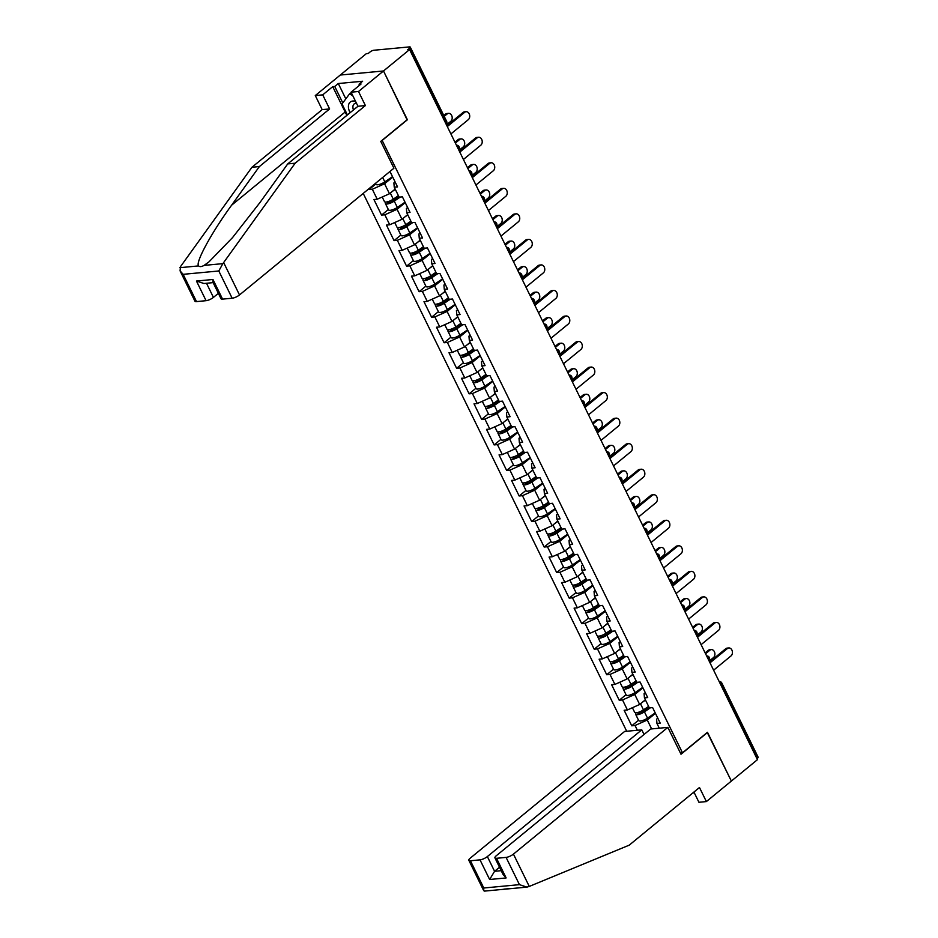 <?xml version="1.0" encoding="UTF-8"?>
<svg xmlns="http://www.w3.org/2000/svg" width="938" height="938" viewBox="0 0 938 938"><rect width="100%" height="100%" fill="white"/><g stroke="black" fill="none" stroke-linecap="round" stroke-linejoin="round"><path stroke-width="1.41" d="M363.217 193.416L626.713 731.265M346.978 115.28A21.492 12.71 50.6 0 1 345.149 112.021L332.72 86.648L322.719 94.855L315.285 95.559L366.359 53.642L368.247 53.466L370.147 51.895A2.861 0.856 -26.1 0 1 373.828 50.253L409.484 46.9A2.861 0.856 -26.1 0 1 410.269 47.099L446.605 121.26A2.861 0.856 -26.1 0 1 445.913 122.339L409.589 48.19L407.69 49.749L409.578 49.573L383.501 70.971L340.283 75.04L383.501 70.971L407.315 119.583L380.769 141.38L393.925 168.219L239.507 294.942A5.734 1.712 153.9 0 1 232.155 298.225L222.576 299.128A5.734 1.712 153.9 0 1 221.005 298.718L212.879 282.127L212.961 279.489L222.576 299.128M693.932 792.059L698.939 802.283L706.373 801.58L731.37 781.061L707.475 732.285L682.477 752.804L680.402 752.991M682.477 752.804L382.083 140.301M659.285 728.193L656.952 723.433L660.223 723.128L652.614 707.58L649.331 707.885L644.441 697.895L644.089 693.604L645.285 692.631M637.359 730.256L635.026 725.496L631.755 725.813L638.544 720.243M645.367 699.795L639.657 704.473L627.405 709.949L624.133 710.254L631.755 725.813M627.405 709.949L622.515 699.959L619.244 700.276L626.033 694.706M632.857 674.258L627.147 678.936L614.894 684.412L611.623 684.717L619.244 700.276M614.894 684.412L610.005 674.434L606.734 674.739L613.522 669.169M620.346 648.721L614.636 653.399L602.384 658.875L599.112 659.191L606.734 674.739M602.384 658.875L597.494 648.897L594.223 649.202L601.012 643.632M607.836 623.184L602.137 627.862L589.885 633.338L586.602 633.654L594.223 649.202M589.885 633.338L584.984 623.36L581.712 623.664L588.501 618.095M595.325 597.647L589.627 602.325L577.374 607.812L574.091 608.117L581.712 623.664M577.374 607.812L572.473 597.823L569.202 598.127L575.991 592.558M582.815 572.11L577.116 576.788L564.864 582.275L561.581 582.58L569.202 598.127M564.864 582.275L559.963 572.286L556.691 572.59L563.48 567.021M570.304 546.573L564.606 551.263L552.353 556.738L549.07 557.043L556.691 572.59M552.353 556.738L547.464 546.748L544.181 547.053L550.969 541.484M557.793 521.036L552.095 525.726L539.842 531.201L536.559 531.506L544.181 547.053M539.842 531.201L534.953 521.211L531.67 521.528L538.459 515.947M545.283 495.499L539.585 500.189L527.332 505.664L524.049 505.969L531.67 521.528M527.332 505.664L522.443 495.674L519.16 495.991L525.948 490.422M532.784 469.973L527.074 474.651L514.821 480.127L511.538 480.432L519.16 495.991M514.821 480.127L509.932 470.137L506.649 470.454L513.438 464.885M520.273 444.436L514.563 449.114L502.311 454.59L499.039 454.895L506.649 470.454M502.311 454.59L497.421 444.612L494.138 444.917L500.927 439.347M507.763 418.899L502.053 423.577L489.8 429.053L486.529 429.37L494.138 444.917M489.8 429.053L484.911 419.075L481.628 419.38L488.417 413.81M495.252 393.362L489.542 398.04L477.29 403.516L474.018 403.832L481.628 419.38M477.29 403.516L472.4 393.538L469.117 393.843L475.906 388.273M482.742 367.825L477.032 372.503L464.779 377.991L461.508 378.295L469.117 393.843M464.779 377.991L459.89 368.001L456.618 368.306L463.395 362.736M470.231 342.288L464.521 346.966L452.268 352.454L448.997 352.758L456.618 368.306M452.268 352.454L447.379 342.464L444.108 342.769L450.885 337.199M457.721 316.751L452.01 321.429L439.758 326.916L436.487 327.221L444.108 342.769M439.758 326.916L434.869 316.927L431.597 317.232L438.386 311.662M445.21 291.214L439.5 295.904L427.247 301.379L423.976 301.684L431.597 317.232M427.247 301.379L422.358 291.39L419.087 291.706L425.875 286.125M432.699 265.677L426.989 270.367L414.737 275.842L411.465 276.147L419.087 291.706M414.737 275.842L409.847 265.853L406.576 266.169L413.365 260.6M420.189 240.14L414.479 244.83L402.226 250.305L398.955 250.61L406.576 266.169M402.226 250.305L397.337 240.316L394.066 240.632L400.854 235.063M407.678 214.614L401.98 219.293L389.727 224.768L386.444 225.073L394.066 240.632M389.727 224.768L384.826 214.79L381.555 215.095L388.344 209.526M395.168 189.077L389.469 193.756L377.217 199.231L373.934 199.548L381.555 215.095M377.217 199.231L372.316 189.253L369.044 189.558L375.833 183.989M368.728 188.901L369.044 189.558M389.974 171.466L397.524 186.873L394.241 187.19L399.142 197.168L402.414 196.863L410.035 212.41L406.752 212.727L411.641 222.705L414.924 222.4L422.546 237.947L419.263 238.252L424.152 248.242L427.435 247.937L435.056 263.484L431.773 263.789L436.662 273.779L439.945 273.474L447.555 289.021L444.284 289.326L449.173 299.316L452.456 299.011L460.066 314.558L456.794 314.863L461.684 324.853L464.967 324.536L472.576 340.095L469.305 340.4L474.194 350.39L477.477 350.073L485.087 365.632L481.815 365.937L486.705 375.927L489.976 375.61L497.597 391.158L494.326 391.474L499.215 401.452L502.487 401.147L510.108 416.695L506.837 417.011L511.726 426.989L514.997 426.684L522.618 442.232L519.347 442.548L524.236 452.526L527.508 452.222L535.129 467.769L531.858 468.074L536.747 478.063L540.018 477.759L547.64 493.306L544.368 493.611L549.258 503.6L552.529 503.296L560.15 518.843L556.867 519.148L561.768 529.138L565.039 528.833L572.661 544.38L569.378 544.685L574.279 554.675L577.55 554.358L585.171 569.917L581.888 570.222L586.789 580.212L590.061 579.895L597.682 595.454L594.399 595.759L599.288 605.749L602.571 605.432L610.192 620.979L606.909 621.296L611.799 631.274L615.082 630.969L622.703 646.517L619.42 646.833L624.309 656.811L627.592 656.506L635.214 672.054L631.931 672.37L636.82 682.348L640.103 682.043L647.712 697.591L644.441 697.895M642.917 687.8L634.768 694.483L639.657 704.473M634.768 694.483L622.515 699.959M630.406 662.263L622.257 668.946L627.147 678.936M631.931 672.37L631.579 668.067L632.775 667.094M622.257 668.946L610.005 674.434M617.896 636.726L609.747 643.409L614.636 653.399M619.42 646.833L619.08 642.542L620.264 641.557M609.747 643.409L597.494 648.897M605.385 611.189L597.236 617.884L602.137 627.862M606.909 621.296L606.569 617.005L607.754 616.02M597.236 617.884L584.984 623.36M592.875 585.652L584.726 592.347L589.627 602.325M594.399 595.759L594.059 591.468L595.243 590.483M584.726 592.347L572.473 597.823M580.376 560.115L572.215 566.81L577.116 576.788M581.888 570.222L581.548 565.931L582.733 564.946M572.215 566.81L559.963 572.286M567.865 534.578L559.716 541.273L564.606 551.263M569.378 544.685L569.038 540.394L570.222 539.42M559.716 541.273L547.464 546.748M555.355 509.053L547.206 515.736L552.095 525.726M556.867 519.148L556.527 514.856L557.723 513.883M547.206 515.736L534.953 521.211M542.844 483.516L534.695 490.199L539.585 500.189M544.368 493.611L544.017 489.319L545.213 488.346M534.695 490.199L522.443 495.674M530.333 457.979L522.185 464.662L527.074 474.651M531.858 468.074L531.506 463.782L532.702 462.809M522.185 464.662L509.932 470.137M517.823 432.441L509.674 439.125L514.563 449.114M519.347 442.548L518.995 438.245L520.191 437.272M509.674 439.125L497.421 444.612M505.312 406.904L497.163 413.588L502.053 423.577M506.837 417.011L506.485 412.72L507.681 411.735M497.163 413.588L484.911 419.075M492.802 381.367L484.653 388.062L489.542 398.04M494.326 391.474L493.974 387.183L495.17 386.198M484.653 388.062L472.4 393.538M480.291 355.83L472.142 362.525L477.032 372.503M481.815 365.937L481.464 361.646L482.66 360.661M472.142 362.525L459.89 368.001M467.781 330.293L459.632 336.988L464.521 346.966M469.305 340.4L468.953 336.109L470.149 335.124M459.632 336.988L447.379 342.464M455.27 304.756L447.121 311.451L452.01 321.429M456.794 314.863L456.443 310.572L457.638 309.599M447.121 311.451L434.869 316.927M442.759 279.231L434.611 285.914L439.5 295.904M444.284 289.326L443.932 285.035L445.128 284.062M434.611 285.914L422.358 291.39M430.249 253.694L422.1 260.377L426.989 270.367M431.773 263.789L431.421 259.498L432.617 258.525M422.1 260.377L409.847 265.853M417.738 228.157L409.589 234.84L414.479 244.83M419.263 238.252L418.923 233.961L420.107 232.987M409.589 234.84L397.337 240.316M405.228 202.62L397.079 209.303L401.98 219.293M406.752 212.727L406.412 208.424L407.596 207.45M397.079 209.303L384.826 214.79M392.717 177.083L384.568 183.766L389.469 193.756M394.241 187.19L393.901 182.898L395.086 181.913M384.568 183.766L372.316 189.253M409.589 48.19A2.861 0.856 -26.1 0 0 410.269 47.099M707.24 732.472L731.37 781.061L757.447 759.663L409.578 49.573M757.458 758.279L721.134 684.13A2.861 0.856 153.9 0 0 721.814 683.04L758.139 757.201A2.861 0.856 153.9 0 1 757.458 758.279L756.966 758.69M407.08 119.783L383.501 70.971L358.504 91.49L351.07 92.194L361.071 83.986L359.055 84.174L362.619 81.243L338.301 83.529L334.737 86.46L342.792 102.91M407.397 119.747L382.399 140.266M655.428 713.337L647.279 720.021L651.64 728.92M656.952 723.433L656.6 719.141L657.796 718.168M647.279 720.021L635.026 725.496M450.908 133.935L468.297 119.665A4.303 3.224 84.6 0 0 469.516 114.694A4.303 3.224 84.6 0 0 466.092 111.704A4.303 3.224 84.6 0 0 464.685 112.302L463.055 112.454A4.303 3.224 -95.4 0 1 464.451 111.857L466.092 111.704M446.887 125.727L463.055 112.454M447.297 126.571L464.685 112.302M447.18 113.944L445.538 114.108A4.303 3.224 -95.4 0 1 446.934 113.51L448.575 113.357A4.303 3.224 84.6 0 0 447.18 113.944L444.213 116.382M446.465 124.86L450.779 121.319A4.303 3.224 84.6 0 0 451.999 116.347A4.303 3.224 84.6 0 0 448.575 113.357M375.505 183.332L375.997 184.317A6.308 1.888 -26.1 0 0 384.826 181.89L392.518 176.661M445.538 114.108L443.791 115.538M355.514 101.257A12.417 7.34 -129.4 0 0 350.085 112.724M356.463 103.203A8.501 5.03 -129.4 0 0 354.154 103.942A8.501 5.03 -129.4 0 0 353.474 109.957M347.412 114.928L342.018 103.942L349.475 93.988L352.711 95.547M351.246 92.545L349.475 93.988M322.719 94.855L329.613 108.937L259.369 166.577L251.935 167.281L180.459 266.697L180.084 270.883L183.144 274.33L196.499 301.59A5.734 1.712 153.9 0 1 194.928 301.18L180.084 270.883M259.369 166.577L231.604 205.211C211.484 232.683 195.069 262.886 198.61 265.911C199.7 266.99 201.529 266.814 204.097 265.395L208.975 261.866L232.507 237.631L259.955 202.538L287.72 163.916L357.964 106.264L351.07 92.194M329.613 108.937L322.18 109.629L315.285 95.559M251.935 167.281L322.18 109.629M332.72 86.648L334.737 86.46M232.155 298.225L218.8 270.976L222.857 263.637L295.153 163.212L365.398 105.56L357.964 106.264M365.398 105.56L358.504 91.49M295.153 163.212L287.72 163.916M206.501 283.253L213.43 297.393A5.734 1.712 153.9 0 1 206.079 300.688L196.499 301.59M213.43 297.393L218.366 293.336M359.559 85.217L359.055 84.174M338.301 83.529L345.817 98.865M206.079 300.688L196.452 281.037L203.933 283.499L213.125 282.631M529.278 886.422L526.922 887.114L519.441 884.651L506.086 857.402A5.734 1.712 -26.1 0 0 513.438 854.108L529.278 886.422L629.234 845.15L699.478 787.498L706.373 801.58M644.043 734.477L641.768 729.846L624.638 731.452L470.219 858.176A5.734 1.712 -26.1 0 0 468.859 860.345A5.734 1.712 -26.1 0 0 470.43 860.756L480.01 859.853A5.734 1.712 -26.1 0 0 487.361 856.57L494.572 871.296L489.636 879.492L480.01 859.853M641.768 729.846L487.361 856.57M692.783 792.997L694.319 792.856M707.557 732.449L681.011 754.234L667.856 727.384L650.714 729.002L496.308 855.726A5.734 1.712 -26.1 0 0 494.936 857.883A5.734 1.712 -26.1 0 0 496.519 858.293L506.086 857.402M667.856 727.384L513.438 854.108M499.52 867.24L494.572 871.296L501.209 870.675M509.404 888.614L503.917 889.13M496.519 858.293L506.133 877.945L503.073 874.486L494.936 857.883M470.43 860.756L483.785 888.005L483.703 890.643L484.524 891.1L526.922 887.114M463.419 159.472L480.807 145.202A4.303 3.224 84.6 0 0 482.026 140.231A4.303 3.224 84.6 0 0 478.603 137.241A4.303 3.224 84.6 0 0 477.196 137.839L475.566 137.992A4.303 3.224 -95.4 0 1 476.961 137.394L478.603 137.241M459.397 151.264L475.566 137.992M459.808 152.108L477.196 137.839M475.929 185.009L493.318 170.739A4.303 3.224 84.6 0 0 494.537 165.768A4.303 3.224 84.6 0 0 491.113 162.778A4.303 3.224 84.6 0 0 489.706 163.376L488.077 163.529A4.303 3.224 -95.4 0 1 489.472 162.931L491.113 162.778M471.908 176.801L488.077 163.529M472.318 177.645L489.706 163.376M488.44 210.546L505.828 196.277A4.303 3.224 84.6 0 0 507.048 191.305A4.303 3.224 84.6 0 0 503.624 188.315A4.303 3.224 84.6 0 0 502.217 188.913L500.587 189.066A4.303 3.224 -95.4 0 1 501.982 188.468L503.624 188.315M484.407 202.327L500.587 189.066M484.829 203.183L502.217 188.913M500.951 236.083L518.339 221.814A4.303 3.224 84.6 0 0 519.558 216.842A4.303 3.224 84.6 0 0 516.135 213.852A4.303 3.224 84.6 0 0 514.728 214.439L513.086 214.603A4.303 3.224 -95.4 0 1 514.493 214.005L516.135 213.852M496.917 227.864L513.086 214.603M497.339 228.72L514.728 214.439M513.461 261.62L530.849 247.351A4.303 3.224 84.6 0 0 532.069 242.379A4.303 3.224 84.6 0 0 528.645 239.389A4.303 3.224 84.6 0 0 527.238 239.976L525.597 240.128A4.303 3.224 -95.4 0 1 527.004 239.542L528.645 239.389M509.428 253.401L525.597 240.128M509.85 254.257L527.238 239.976M459.69 139.481L458.049 139.645A4.303 3.224 -95.4 0 1 459.444 139.047L461.086 138.894A4.303 3.224 84.6 0 0 459.69 139.481L455.364 143.033M458.975 150.397L463.29 146.856A4.303 3.224 84.6 0 0 464.509 141.884A4.303 3.224 84.6 0 0 461.086 138.894M385.987 202.057A6.308 1.888 -26.1 0 0 385.412 203.546A6.308 1.888 -26.1 0 0 394.241 201.119L400.221 197.074M385.412 203.546L388.508 209.854A6.308 1.888 -26.1 0 0 397.337 207.427L405.028 202.198M399.013 196.91L392.999 200.99A3.822 1.137 153.9 0 1 387.64 202.456A3.822 1.137 153.9 0 1 387.863 201.705M382.212 197.003L384.451 201.588A6.308 1.888 -26.1 0 0 393.28 199.161L398.404 195.679M392.33 191.411L395.32 189.382M458.049 139.645L454.942 142.189M472.201 165.018L470.559 165.17A4.303 3.224 -95.4 0 1 471.955 164.584L473.596 164.42A4.303 3.224 84.6 0 0 472.201 165.018L467.874 168.57M471.486 175.934L475.801 172.393A4.303 3.224 84.6 0 0 477.02 167.421A4.303 3.224 84.6 0 0 473.596 164.42M398.498 227.582A6.308 1.888 -26.1 0 0 397.923 229.083A6.308 1.888 -26.1 0 0 406.752 226.656L412.732 222.599M397.923 229.083L401.007 235.391A6.308 1.888 -26.1 0 0 409.836 232.952L417.539 227.735M411.512 222.447L405.509 226.515A3.822 1.137 153.9 0 1 400.151 227.993A3.822 1.137 153.9 0 1 400.374 227.242M394.722 222.541L396.962 227.125A6.308 1.888 -26.1 0 0 405.791 224.686L410.914 221.216M404.841 216.948L407.831 214.919M470.559 165.17L467.452 167.726M484.7 190.555L483.07 190.707A4.303 3.224 -95.4 0 1 484.465 190.121L486.107 189.957A4.303 3.224 84.6 0 0 484.7 190.555L480.385 194.107M483.985 201.471L488.311 197.918A4.303 3.224 84.6 0 0 489.53 192.958A4.303 3.224 84.6 0 0 486.107 189.957M411.008 253.119A6.308 1.888 -26.1 0 0 410.434 254.62A6.308 1.888 -26.1 0 0 419.263 252.193L425.242 248.136M410.434 254.62L413.517 260.928A6.308 1.888 -26.1 0 0 422.346 258.489L430.05 253.272M424.023 247.984L418.02 252.052A3.822 1.137 153.9 0 1 412.661 253.53A3.822 1.137 153.9 0 1 412.884 252.768M407.221 248.078L409.472 252.662A6.308 1.888 -26.1 0 0 418.301 250.223L423.425 246.753M417.351 242.473L420.341 240.445M483.07 190.707L479.963 193.251M497.21 216.092L495.581 216.244A4.303 3.224 -95.4 0 1 496.976 215.646L498.617 215.494A4.303 3.224 84.6 0 0 497.21 216.092L492.896 219.644M496.495 227.008L500.822 223.455A4.303 3.224 84.6 0 0 502.041 218.495A4.303 3.224 84.6 0 0 498.617 215.494M423.519 278.656A6.308 1.888 -26.1 0 0 422.944 280.157A6.308 1.888 -26.1 0 0 431.773 277.73L437.741 273.673M422.944 280.157L426.028 286.453A6.308 1.888 -26.1 0 0 434.857 284.026L442.56 278.809M436.533 273.509L430.53 277.589A3.822 1.137 153.9 0 1 425.172 279.067A3.822 1.137 153.9 0 1 425.395 278.305M419.732 273.603L421.983 278.187A6.308 1.888 -26.1 0 0 430.812 275.76L435.936 272.29M429.862 268.01L432.852 265.982M495.581 216.244L492.473 218.788M509.721 241.629L508.091 241.781A4.303 3.224 -95.4 0 1 509.486 241.183L511.128 241.031A4.303 3.224 84.6 0 0 509.721 241.629L505.406 245.181M509.006 252.545L513.332 248.992A4.303 3.224 84.6 0 0 514.552 244.021A4.303 3.224 84.6 0 0 511.128 241.031M436.029 304.193A6.308 1.888 -26.1 0 0 435.455 305.694A6.308 1.888 -26.1 0 0 444.284 303.267L450.252 299.21M435.455 305.694L438.538 311.991A6.308 1.888 -26.1 0 0 447.367 309.563L455.071 304.346M449.044 299.046L443.029 303.126A3.822 1.137 153.9 0 1 437.683 304.604A3.822 1.137 153.9 0 1 437.905 303.842M432.242 299.14L434.493 303.724A6.308 1.888 -26.1 0 0 443.322 301.297L448.446 297.827M442.373 293.547L445.362 291.519M508.091 241.781L504.984 244.326M525.96 287.157L543.36 272.876A4.303 3.224 84.6 0 0 544.579 267.916A4.303 3.224 84.6 0 0 541.156 264.915A4.303 3.224 84.6 0 0 539.749 265.513L538.107 265.665A4.303 3.224 -95.4 0 1 539.514 265.079L541.156 264.915M521.938 278.938L538.107 265.665M522.36 279.794L539.749 265.513M522.231 267.166L520.602 267.318A4.303 3.224 -95.4 0 1 521.997 266.72L523.639 266.568A4.303 3.224 84.6 0 0 522.231 267.166L517.905 270.707M521.516 278.082L525.843 274.529A4.303 3.224 84.6 0 0 527.062 269.558A4.303 3.224 84.6 0 0 523.639 266.568M448.54 329.73A6.308 1.888 -26.1 0 0 447.965 331.231A6.308 1.888 -26.1 0 0 456.794 328.804L462.762 324.747M447.965 331.231L451.049 337.528A6.308 1.888 -26.1 0 0 459.878 335.101L467.581 329.883M461.555 324.583L455.54 328.663A3.822 1.137 153.9 0 1 450.193 330.141A3.822 1.137 153.9 0 1 450.416 329.379M444.753 324.677L447.004 329.261A6.308 1.888 -26.1 0 0 455.833 326.834L460.957 323.364M454.883 319.084L457.873 317.056M520.602 267.318L517.495 269.863M538.471 312.694L555.871 298.413A4.303 3.224 84.6 0 0 557.09 293.453A4.303 3.224 84.6 0 0 553.666 290.452A4.303 3.224 84.6 0 0 552.259 291.05L550.618 291.202A4.303 3.224 -95.4 0 1 552.025 290.604L553.666 290.452M534.449 304.475L550.618 291.202M534.871 305.319L552.259 291.05M534.742 292.703L533.101 292.855A4.303 3.224 -95.4 0 1 534.508 292.257L536.149 292.105A4.303 3.224 84.6 0 0 534.742 292.703L530.416 296.244M534.027 303.619L538.353 300.066A4.303 3.224 84.6 0 0 539.573 295.095A4.303 3.224 84.6 0 0 536.149 292.105M461.05 355.268A6.308 1.888 -26.1 0 0 460.476 356.768A6.308 1.888 -26.1 0 0 469.305 354.329L475.273 350.284M460.476 356.768L463.56 363.065A6.308 1.888 -26.1 0 0 472.389 360.638L480.092 355.42M474.065 350.12L468.05 354.201A3.822 1.137 153.9 0 1 462.704 355.666A3.822 1.137 153.9 0 1 462.926 354.916M457.263 350.214L459.514 354.799A6.308 1.888 -26.1 0 0 468.343 352.371L473.467 348.889M467.382 344.621L470.384 342.593M533.101 292.855L530.005 295.4M550.981 338.231L568.381 323.95A4.303 3.224 84.6 0 0 569.601 318.99A4.303 3.224 84.6 0 0 566.165 315.989A4.303 3.224 84.6 0 0 564.77 316.587L563.128 316.739A4.303 3.224 -95.4 0 1 564.535 316.141L566.165 315.989M546.96 330.012L563.128 316.739M547.382 330.856L564.77 316.587M547.253 318.24L545.611 318.392A4.303 3.224 -95.4 0 1 547.018 317.794L548.66 317.642A4.303 3.224 84.6 0 0 547.253 318.24L542.926 321.781M546.537 329.144L550.864 325.603A4.303 3.224 84.6 0 0 552.083 320.632A4.303 3.224 84.6 0 0 548.66 317.642M473.549 380.805A6.308 1.888 -26.1 0 0 472.987 382.305A6.308 1.888 -26.1 0 0 481.815 379.867L487.783 375.821M472.987 382.305L476.07 388.602A6.308 1.888 -26.1 0 0 484.899 386.175L492.602 380.957M486.576 375.657L480.561 379.738A3.822 1.137 153.9 0 1 475.214 381.203A3.822 1.137 153.9 0 1 475.437 380.453M469.774 375.751L472.025 380.336A6.308 1.888 -26.1 0 0 480.854 377.908L485.978 374.426M479.893 370.158L482.882 368.13M545.611 318.392L542.516 320.937M563.492 363.756L580.892 349.487A4.303 3.224 84.6 0 0 582.111 344.516A4.303 3.224 84.6 0 0 578.676 341.526A4.303 3.224 84.6 0 0 577.28 342.124L575.639 342.276A4.303 3.224 -95.4 0 1 577.046 341.678L578.676 341.526M559.47 355.549L575.639 342.276M559.892 356.393L577.28 342.124M559.763 343.765L558.122 343.929A4.303 3.224 -95.4 0 1 559.529 343.331L561.17 343.179A4.303 3.224 84.6 0 0 559.763 343.765L555.437 347.318M559.048 354.681L563.375 351.14A4.303 3.224 84.6 0 0 564.594 346.169A4.303 3.224 84.6 0 0 561.17 343.179M486.06 406.342A6.308 1.888 -26.1 0 0 485.497 407.831A6.308 1.888 -26.1 0 0 494.326 405.404L500.294 401.358M485.497 407.831L488.581 414.139A6.308 1.888 -26.1 0 0 497.41 411.712L505.113 406.482M499.086 401.194L493.071 405.275A3.822 1.137 153.9 0 1 487.725 406.74A3.822 1.137 153.9 0 1 487.948 405.99M482.284 401.288L484.536 405.873A6.308 1.888 -26.1 0 0 493.365 403.446L498.488 399.963M492.403 395.695L495.393 393.667M558.122 343.929L555.026 346.474M576.002 389.293L593.402 375.024A4.303 3.224 84.6 0 0 594.622 370.053A4.303 3.224 84.6 0 0 591.186 367.063A4.303 3.224 84.6 0 0 589.791 367.661L588.149 367.813A4.303 3.224 -95.4 0 1 589.556 367.215L591.186 367.063M571.981 381.086L588.149 367.813M572.391 381.93L589.791 367.661M572.274 369.302L570.632 369.466A4.303 3.224 -95.4 0 1 572.039 368.869L573.681 368.716A4.303 3.224 84.6 0 0 572.274 369.302L567.947 372.855M571.559 380.218L575.885 376.677A4.303 3.224 84.6 0 0 577.105 371.706A4.303 3.224 84.6 0 0 573.681 368.716M498.57 431.879A6.308 1.888 -26.1 0 0 498.008 433.368A6.308 1.888 -26.1 0 0 506.837 430.941L512.805 426.896M498.008 433.368L501.091 439.676A6.308 1.888 -26.1 0 0 509.92 437.249L517.612 432.019M511.597 426.731L505.582 430.812A3.822 1.137 153.9 0 1 500.235 432.277A3.822 1.137 153.9 0 1 500.458 431.527M494.795 426.825L497.046 431.41A6.308 1.888 -26.1 0 0 505.875 428.983L510.999 425.5M504.914 421.232L507.904 419.204M570.632 369.466L567.537 372.011M588.513 414.831L605.901 400.561A4.303 3.224 84.6 0 0 607.132 395.59A4.303 3.224 84.6 0 0 603.697 392.6A4.303 3.224 84.6 0 0 602.302 393.198L600.66 393.35A4.303 3.224 -95.4 0 1 602.067 392.752L603.697 392.6M584.491 406.623L600.66 393.35M584.902 407.467L602.302 393.198M584.784 394.839L583.143 394.992A4.303 3.224 -95.4 0 1 584.55 394.406L586.18 394.241A4.303 3.224 84.6 0 0 584.784 394.839L580.458 398.392M584.069 405.755L588.396 402.214A4.303 3.224 84.6 0 0 589.615 397.243A4.303 3.224 84.6 0 0 586.18 394.241M511.081 457.404A6.308 1.888 -26.1 0 0 510.518 458.905A6.308 1.888 -26.1 0 0 519.347 456.478L525.315 452.421M510.518 458.905L513.602 465.213A6.308 1.888 -26.1 0 0 522.431 462.774L530.122 457.556M524.108 452.268L518.093 456.337A3.822 1.137 153.9 0 1 512.746 457.814A3.822 1.137 153.9 0 1 512.969 457.064M507.306 452.362L509.545 456.947A6.308 1.888 -26.1 0 0 518.386 454.508L523.51 451.037M517.424 446.769L520.414 444.741M583.143 394.992L580.047 397.548M601.024 440.368L618.412 426.098A4.303 3.224 84.6 0 0 619.631 421.127A4.303 3.224 84.6 0 0 616.207 418.137A4.303 3.224 84.6 0 0 614.812 418.735L613.171 418.887A4.303 3.224 -95.4 0 1 614.566 418.289L616.207 418.137M597.002 432.148L613.171 418.887M597.412 433.004L614.812 418.735M597.295 420.376L595.653 420.529A4.303 3.224 -95.4 0 1 597.06 419.943L598.69 419.778A4.303 3.224 84.6 0 0 597.295 420.376L592.968 423.929M596.58 431.292L600.906 427.74A4.303 3.224 84.6 0 0 602.126 422.78A4.303 3.224 84.6 0 0 598.69 419.778M523.592 482.941A6.308 1.888 -26.1 0 0 523.029 484.442A6.308 1.888 -26.1 0 0 531.858 482.015L537.826 477.958M523.029 484.442L526.112 490.75A6.308 1.888 -26.1 0 0 534.941 488.311L542.633 483.093M536.618 477.805L530.603 481.874A3.822 1.137 153.9 0 1 525.257 483.351A3.822 1.137 153.9 0 1 525.479 482.589M519.816 477.899L522.056 482.484A6.308 1.888 -26.1 0 0 530.885 480.045L536.02 476.574M529.935 472.295L532.925 470.266M595.653 420.529L592.558 423.073M613.534 465.905L630.922 451.635A4.303 3.224 84.6 0 0 632.142 446.664A4.303 3.224 84.6 0 0 628.718 443.674A4.303 3.224 84.6 0 0 627.323 444.26L625.681 444.424A4.303 3.224 -95.4 0 1 627.076 443.826L628.718 443.674M609.512 457.685L625.681 444.424M609.923 458.541L627.323 444.26M609.806 445.913L608.164 446.066A4.303 3.224 -95.4 0 1 609.571 445.468L611.201 445.316A4.303 3.224 84.6 0 0 609.806 445.913L605.479 449.466M609.09 456.829L613.417 453.277A4.303 3.224 84.6 0 0 614.636 448.317A4.303 3.224 84.6 0 0 611.201 445.316M536.102 508.478A6.308 1.888 -26.1 0 0 535.528 509.979A6.308 1.888 -26.1 0 0 544.357 507.552L550.336 503.495M535.528 509.979L538.623 516.275A6.308 1.888 -26.1 0 0 547.452 513.848L555.144 508.631M549.129 503.331L543.114 507.411A3.822 1.137 153.9 0 1 537.767 508.888A3.822 1.137 153.9 0 1 537.99 508.126M532.327 503.425L534.566 508.009A6.308 1.888 -26.1 0 0 543.395 505.582L548.519 502.111M542.445 497.832L545.435 495.803M608.164 446.066L605.069 448.61M626.045 491.442L643.433 477.172A4.303 3.224 84.6 0 0 644.652 472.201A4.303 3.224 84.6 0 0 641.229 469.211A4.303 3.224 84.6 0 0 639.833 469.797L638.192 469.95A4.303 3.224 -95.4 0 1 639.587 469.363L641.229 469.211M622.023 483.222L638.192 469.95M622.433 484.078L639.833 469.797M622.316 471.451L620.675 471.603A4.303 3.224 -95.4 0 1 622.082 471.005L623.711 470.853A4.303 3.224 84.6 0 0 622.316 471.451L617.99 475.003M621.601 482.367L625.927 478.814A4.303 3.224 84.6 0 0 627.147 473.842A4.303 3.224 84.6 0 0 623.711 470.853M548.613 534.015A6.308 1.888 -26.1 0 0 548.038 535.516A6.308 1.888 -26.1 0 0 556.867 533.089L562.847 529.032M548.038 535.516L551.134 541.812A6.308 1.888 -26.1 0 0 559.963 539.385L567.654 534.168M561.639 528.868L555.624 532.948A3.822 1.137 153.9 0 1 550.278 534.426A3.822 1.137 153.9 0 1 550.489 533.663M544.837 528.962L547.077 533.546A6.308 1.888 -26.1 0 0 555.906 531.119L561.03 527.648M554.956 523.369L557.946 521.34M620.675 471.603L617.579 474.147M638.555 516.979L655.943 502.698A4.303 3.224 84.6 0 0 657.163 497.738A4.303 3.224 84.6 0 0 653.739 494.736A4.303 3.224 84.6 0 0 652.332 495.334L650.702 495.487A4.303 3.224 -95.4 0 1 652.098 494.901L653.739 494.736M634.534 508.759L650.702 495.487M634.944 509.615L652.332 495.334M634.827 496.988L633.185 497.14A4.303 3.224 -95.4 0 1 634.592 496.542L636.222 496.39A4.303 3.224 84.6 0 0 634.827 496.988L630.5 500.529M634.111 507.904L638.426 504.351A4.303 3.224 84.6 0 0 639.646 499.379A4.303 3.224 84.6 0 0 636.222 496.39M561.123 559.552A6.308 1.888 -26.1 0 0 560.549 561.053A6.308 1.888 -26.1 0 0 569.378 558.626L575.357 554.569M560.549 561.053L563.644 567.349A6.308 1.888 -26.1 0 0 572.473 564.922L580.165 559.705M574.15 554.405L568.135 558.485A3.822 1.137 153.9 0 1 562.777 559.963A3.822 1.137 153.9 0 1 562.999 559.2M557.348 554.499L559.587 559.083A6.308 1.888 -26.1 0 0 568.416 556.656L573.54 553.186M567.467 548.906L570.456 546.877M633.185 497.14L630.078 499.684M651.066 542.516L668.454 528.235A4.303 3.224 84.6 0 0 669.673 523.275A4.303 3.224 84.6 0 0 666.25 520.273A4.303 3.224 84.6 0 0 664.843 520.871L663.213 521.024A4.303 3.224 -95.4 0 1 664.608 520.426L666.25 520.273M647.044 534.297L663.213 521.024M647.455 535.141L664.843 520.871M647.337 522.525L645.696 522.677A4.303 3.224 -95.4 0 1 647.091 522.079L648.733 521.927A4.303 3.224 84.6 0 0 647.337 522.525L643.011 526.066M646.622 533.441L650.937 529.888A4.303 3.224 84.6 0 0 652.156 524.917A4.303 3.224 84.6 0 0 648.733 521.927M573.634 585.089A6.308 1.888 -26.1 0 0 573.059 586.59A6.308 1.888 -26.1 0 0 581.888 584.151L587.868 580.106M573.059 586.59L576.155 592.886A6.308 1.888 -26.1 0 0 584.984 590.459L592.675 585.242M586.66 579.942L580.645 584.022A3.822 1.137 153.9 0 1 575.287 585.488A3.822 1.137 153.9 0 1 575.51 584.737M569.858 580.036L572.098 584.62A6.308 1.888 -26.1 0 0 580.927 582.193L586.051 578.711M579.977 574.443L582.967 572.415M645.696 522.677L642.589 525.221M663.576 568.053L680.965 553.772A4.303 3.224 84.6 0 0 682.184 548.812A4.303 3.224 84.6 0 0 678.76 545.81A4.303 3.224 84.6 0 0 677.353 546.408L675.723 546.561A4.303 3.224 -95.4 0 1 677.119 545.963L678.76 545.81M659.555 559.834L675.723 546.561M659.965 560.678L677.353 546.408M659.848 548.062L658.206 548.214A4.303 3.224 -95.4 0 1 659.602 547.616L661.243 547.464A4.303 3.224 84.6 0 0 659.848 548.062L655.521 551.603M659.133 558.966L663.447 555.425A4.303 3.224 84.6 0 0 664.667 550.454A4.303 3.224 84.6 0 0 661.243 547.464M586.144 610.626A6.308 1.888 -26.1 0 0 585.57 612.127A6.308 1.888 -26.1 0 0 594.399 609.688L600.379 605.643M585.57 612.127L588.665 618.423A6.308 1.888 -26.1 0 0 597.494 615.996L605.186 610.779M599.159 605.479L593.156 609.559A3.822 1.137 153.9 0 1 587.798 611.025A3.822 1.137 153.9 0 1 588.02 610.275M582.369 605.573L584.609 610.157A6.308 1.888 -26.1 0 0 593.437 607.73L598.561 604.248M592.488 599.98L595.478 597.952M658.206 548.214L655.099 550.758M676.087 593.578L693.475 579.309A4.303 3.224 84.6 0 0 694.695 574.337A4.303 3.224 84.6 0 0 691.271 571.348A4.303 3.224 84.6 0 0 689.864 571.946L688.234 572.098A4.303 3.224 -95.4 0 1 689.629 571.5L691.271 571.348M672.054 585.371L688.234 572.098M672.476 586.215L689.864 571.946M672.347 573.599L670.717 573.751A4.303 3.224 -95.4 0 1 672.112 573.153L673.754 573.001A4.303 3.224 84.6 0 0 672.347 573.599L668.032 577.14M671.643 584.503L675.958 580.962A4.303 3.224 84.6 0 0 677.177 575.991A4.303 3.224 84.6 0 0 673.754 573.001M598.655 636.163A6.308 1.888 -26.1 0 0 598.081 637.652A6.308 1.888 -26.1 0 0 606.909 635.225L612.889 631.18M598.081 637.652L601.164 643.96A6.308 1.888 -26.1 0 0 609.993 641.533L617.696 636.316M611.67 631.016L605.667 635.096A3.822 1.137 153.9 0 1 600.308 636.562A3.822 1.137 153.9 0 1 600.531 635.812M594.88 631.11L597.119 635.694A6.308 1.888 -26.1 0 0 605.948 633.267L611.072 629.785M604.998 625.517L607.988 623.489M670.717 573.751L667.61 576.295M688.598 619.115L705.986 604.846A4.303 3.224 84.6 0 0 707.205 599.874A4.303 3.224 84.6 0 0 703.781 596.885A4.303 3.224 84.6 0 0 702.374 597.483L700.745 597.635A4.303 3.224 -95.4 0 1 702.14 597.037L703.781 596.885M684.564 610.908L700.745 597.635M684.986 611.752L702.374 597.483M684.857 599.124L683.227 599.288A4.303 3.224 -95.4 0 1 684.623 598.69L686.264 598.538A4.303 3.224 84.6 0 0 684.857 599.124L680.542 602.677M684.142 610.04L688.469 606.499A4.303 3.224 84.6 0 0 689.688 601.528A4.303 3.224 84.6 0 0 686.264 598.538M611.166 661.7A6.308 1.888 -26.1 0 0 610.591 663.189A6.308 1.888 -26.1 0 0 619.42 660.762L625.4 656.717M610.591 663.189L613.675 669.498A6.308 1.888 -26.1 0 0 622.504 667.07L630.207 661.841M624.18 656.553L618.177 660.633A3.822 1.137 153.9 0 1 612.819 662.099A3.822 1.137 153.9 0 1 613.042 661.349M607.378 656.647L609.63 661.231A6.308 1.888 -26.1 0 0 618.459 658.804L623.582 655.322M617.509 651.054L620.499 649.026M683.227 599.288L680.12 601.833M701.108 644.652L718.496 630.383A4.303 3.224 84.6 0 0 719.716 625.412A4.303 3.224 84.6 0 0 716.292 622.422A4.303 3.224 84.6 0 0 714.885 623.02L713.243 623.172A4.303 3.224 -95.4 0 1 714.65 622.574L716.292 622.422M697.075 636.445L713.243 623.172M697.497 637.289L714.885 623.02M697.368 624.661L695.738 624.814A4.303 3.224 -95.4 0 1 697.133 624.227L698.775 624.063A4.303 3.224 84.6 0 0 697.368 624.661L693.053 628.214M696.653 635.577L700.979 632.036A4.303 3.224 84.6 0 0 702.199 627.065A4.303 3.224 84.6 0 0 698.775 624.063M623.676 687.226A6.308 1.888 -26.1 0 0 623.102 688.726A6.308 1.888 -26.1 0 0 631.931 686.299L637.899 682.243M623.102 688.726L626.185 695.035A6.308 1.888 -26.1 0 0 635.014 692.596L642.718 687.378M636.691 682.09L630.688 686.159A3.822 1.137 153.9 0 1 625.329 687.636A3.822 1.137 153.9 0 1 625.552 686.886M619.889 682.184L622.14 686.768A6.308 1.888 -26.1 0 0 630.969 684.33L636.093 680.859M630.019 676.591L633.009 674.563M695.738 624.814L692.631 627.37M713.619 670.189L731.007 655.92A4.303 3.224 84.6 0 0 732.226 650.949A4.303 3.224 84.6 0 0 728.803 647.959A4.303 3.224 84.6 0 0 727.396 648.557L725.754 648.709A4.303 3.224 -95.4 0 1 727.161 648.111L728.803 647.959M709.585 661.97L725.754 648.709M710.007 662.826L727.396 648.557M709.878 650.198L708.249 650.351A4.303 3.224 -95.4 0 1 709.644 649.764L711.285 649.6A4.303 3.224 84.6 0 0 709.878 650.198L705.564 653.751M709.163 661.114L713.49 657.561A4.303 3.224 84.6 0 0 714.709 652.602A4.303 3.224 84.6 0 0 711.285 649.6M636.187 712.763A6.308 1.888 -26.1 0 0 635.612 714.264A6.308 1.888 -26.1 0 0 644.441 711.836L650.409 707.78M635.612 714.264L638.696 720.572A6.308 1.888 -26.1 0 0 647.525 718.133L655.228 712.915M649.202 707.627L643.187 711.696A3.822 1.137 153.9 0 1 637.84 713.173A3.822 1.137 153.9 0 1 638.063 712.411M632.4 707.721L634.651 712.305A6.308 1.888 -26.1 0 0 643.48 709.867L648.604 706.396M642.53 702.116L645.52 700.088M708.249 650.351L705.142 652.895M445.421 122.749L445.913 122.339A2.861 1.7 50.6 0 1 446.171 124.273M719.552 682.325A2.861 1.7 -129.4 0 1 721.134 684.13L720.642 684.529M458.682 149.81A2.861 1.7 50.6 0 0 458.424 147.876A2.861 1.7 -129.4 0 0 456.853 146.07M471.193 175.336A2.861 1.7 50.6 0 0 470.935 173.413A2.861 1.7 -129.4 0 0 469.363 171.607M483.703 200.873A2.861 1.7 50.6 0 0 483.445 198.95A2.861 1.7 -129.4 0 0 481.874 197.144M496.214 226.41A2.861 1.7 50.6 0 0 495.956 224.487A2.861 1.7 -129.4 0 0 494.385 222.681M508.713 251.947A2.861 1.7 50.6 0 0 508.466 250.024A2.861 1.7 -129.4 0 0 506.883 248.218M521.223 277.484A2.861 1.7 50.6 0 0 520.977 275.549A2.861 1.7 -129.4 0 0 519.394 273.744M533.734 303.021A2.861 1.7 50.6 0 0 533.488 301.086A2.861 1.7 -129.4 0 0 531.905 299.281M546.244 328.558A2.861 1.7 50.6 0 0 545.998 326.623A2.861 1.7 -129.4 0 0 544.415 324.818M558.755 354.095A2.861 1.7 50.6 0 0 558.509 352.16A2.861 1.7 -129.4 0 0 556.926 350.355M571.265 379.632A2.861 1.7 50.6 0 0 571.019 377.697A2.861 1.7 -129.4 0 0 569.436 375.892M583.776 405.157A2.861 1.7 50.6 0 0 583.53 403.234A2.861 1.7 -129.4 0 0 581.947 401.429M596.287 430.694A2.861 1.7 50.6 0 0 596.04 428.772A2.861 1.7 -129.4 0 0 594.458 426.966M608.797 456.231A2.861 1.7 50.6 0 0 608.539 454.309A2.861 1.7 -129.4 0 0 606.968 452.503M621.308 481.769A2.861 1.7 50.6 0 0 621.05 479.846A2.861 1.7 -129.4 0 0 619.479 478.04M633.818 507.306A2.861 1.7 50.6 0 0 633.56 505.371A2.861 1.7 -129.4 0 0 631.989 503.565M646.329 532.843A2.861 1.7 50.6 0 0 646.071 530.908A2.861 1.7 -129.4 0 0 644.5 529.102M658.839 558.38A2.861 1.7 50.6 0 0 658.582 556.445A2.861 1.7 -129.4 0 0 657.01 554.639M671.35 583.917A2.861 1.7 50.6 0 0 671.092 581.982A2.861 1.7 -129.4 0 0 669.521 580.176M683.861 609.454A2.861 1.7 50.6 0 0 683.603 607.519A2.861 1.7 -129.4 0 0 682.032 605.714M696.371 634.979A2.861 1.7 50.6 0 0 696.113 633.056A2.861 1.7 -129.4 0 0 694.53 631.251M708.87 660.516A2.861 1.7 50.6 0 0 708.624 658.593A2.861 1.7 -129.4 0 0 707.041 656.788M382.657 177.47L384.826 181.89M179.862 267.682L198.61 265.911M204.097 265.395L222.857 263.637M218.8 270.976L183.144 274.33M196.452 281.037L212.961 279.489M223.678 262.628L239.507 294.942M345.149 112.021L231.604 205.211M483.785 888.005L519.441 884.651M506.133 877.945L489.636 879.492M388.754 201.424L389.34 202.62M394.241 201.119L397.337 207.427M390.302 193.076L393.28 199.161M401.265 226.961L401.851 228.157M406.752 226.656L409.836 232.952M402.812 218.601L405.791 224.686M413.775 252.498L414.362 253.694M419.263 252.193L422.346 258.489M415.323 244.138L418.301 250.223M426.286 278.023L426.872 279.231M431.773 277.73L434.857 284.026M427.834 269.675L430.812 275.76M438.796 303.56L439.383 304.768M444.284 303.267L447.367 309.563M440.344 295.212L443.322 301.297M451.307 329.097L451.893 330.305M456.794 328.804L459.878 335.101M452.855 320.749L455.833 326.834M463.818 354.634L464.404 355.842M469.305 354.329L472.389 360.638M465.365 346.286L468.343 352.371M476.328 380.171L476.914 381.367M481.815 379.867L484.899 386.175M477.864 371.823L480.854 377.908M488.839 405.708L489.425 406.904M494.326 405.404L497.41 411.712M490.375 397.36L493.365 403.446M501.338 431.246L501.936 432.441M506.837 430.941L509.92 437.249M502.885 422.897L505.875 428.983M513.848 456.783L514.446 457.979M519.347 456.478L522.431 462.774M515.396 448.423L518.386 454.508M526.359 482.32L526.957 483.516M531.858 482.015L534.941 488.311M527.906 473.96L530.885 480.045M538.869 507.845L539.456 509.053M544.357 507.552L547.452 513.848M540.417 499.497L543.395 505.582M551.38 533.382L551.966 534.59M556.867 533.089L559.963 539.385M552.928 525.034L555.906 531.119M563.89 558.919L564.477 560.127M569.378 558.626L572.473 564.922M565.438 550.571L568.416 556.656M576.401 584.456L576.987 585.664M581.888 584.151L584.984 590.459M577.949 576.108L580.927 582.193M588.912 609.993L589.498 611.189M594.399 609.688L597.494 615.996M590.459 601.645L593.437 607.73M601.422 635.53L602.008 636.726M606.909 635.225L609.993 641.533M602.97 627.182L605.948 633.267M613.933 661.067L614.519 662.263M619.42 660.762L622.504 667.07M615.48 652.719L618.459 658.804M626.443 686.604L627.03 687.8M631.931 686.299L635.014 692.596M627.991 678.244L630.969 684.33M638.954 712.141L639.54 713.337M644.441 711.836L647.525 718.133M640.502 703.781L643.48 709.867M446.218 124.367A2.861 2.861 0 0 0 446.605 121.26M458.729 149.904A2.861 2.861 0 0 0 456.419 145.191M471.239 175.441A2.861 2.861 0 0 0 468.93 170.728M483.75 200.978A2.861 2.861 0 0 0 481.44 196.265M496.261 226.504A2.861 2.861 0 0 0 493.951 221.802M508.771 252.041A2.861 2.861 0 0 0 506.461 247.339M521.27 277.578A2.861 2.861 0 0 0 518.972 272.864M533.781 303.115A2.861 2.861 0 0 0 531.483 298.401M546.291 328.652A2.861 2.861 0 0 0 543.981 323.938M558.802 354.189A2.861 2.861 0 0 0 556.492 349.475M571.312 379.726A2.861 2.861 0 0 0 569.003 375.012M583.823 405.263A2.861 2.861 0 0 0 581.513 400.549M596.334 430.8A2.861 2.861 0 0 0 594.024 426.087M608.844 456.325A2.861 2.861 0 0 0 606.534 451.624M621.355 481.862A2.861 2.861 0 0 0 619.045 477.161M633.865 507.399A2.861 2.861 0 0 0 631.555 502.686M646.376 532.936A2.861 2.861 0 0 0 644.066 528.223M658.886 558.473A2.861 2.861 0 0 0 656.577 553.76M671.397 584.011A2.861 2.861 0 0 0 669.087 579.297M683.908 609.548A2.861 2.861 0 0 0 681.598 604.834M696.418 635.085A2.861 2.861 0 0 0 694.108 630.371M708.929 660.622A2.861 2.861 0 0 0 706.619 655.908M721.814 683.04A2.861 2.861 0 0 0 719.129 681.445M483.703 890.643L468.859 860.345"/></g></svg>
